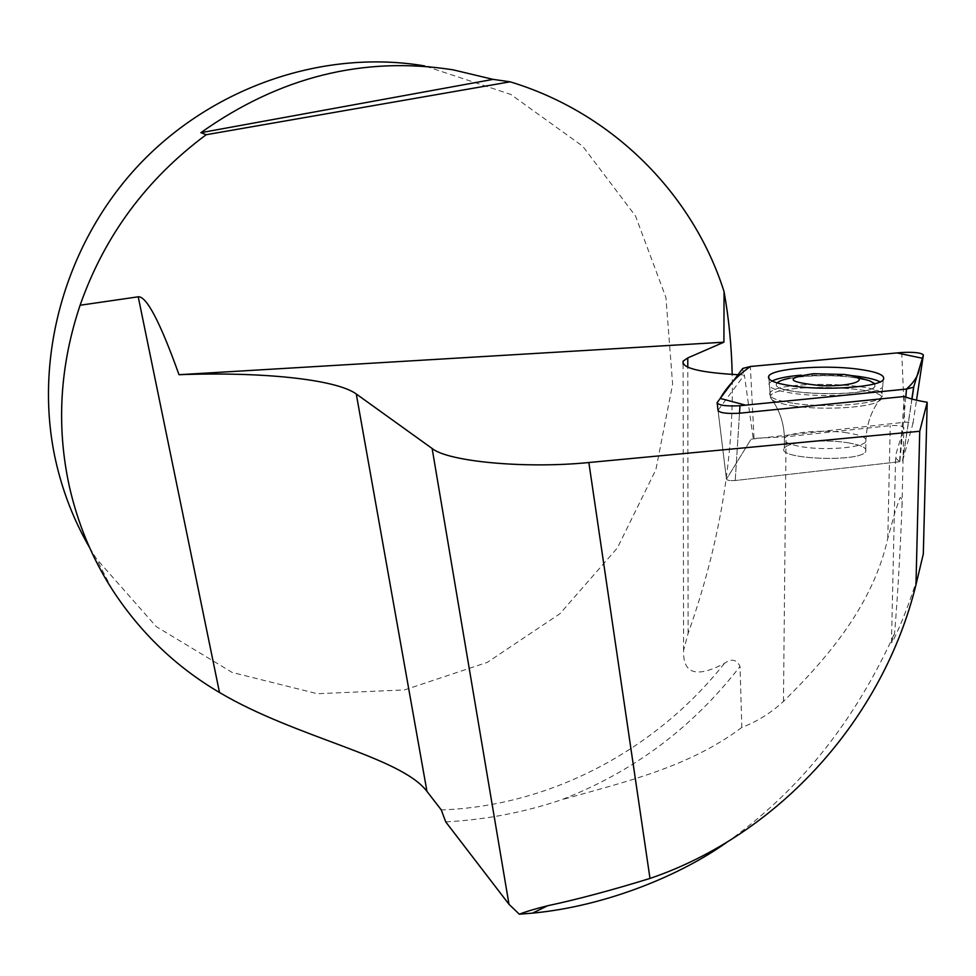 <?xml version="1.0" encoding="UTF-8"?>
<svg xmlns="http://www.w3.org/2000/svg" width="976" height="976" viewBox="0 0 976 976"><rect width="100%" height="100%" fill="white"/><g stroke="black" fill="none" stroke-linecap="round" stroke-linejoin="round"><path stroke-width="0.73" stroke-dasharray="4.88 3.66" d="M923.308 553.978C915.451 593.31 892.93 643.355 891.466 642.818L894.589 633.375C897.664 596.251 900.128 553.831 901.995 506.117C902.519 500.761 901.873 497.919 900.043 497.589L895.126 511.668L887.794 538.423C873.178 603.961 828.831 656.775 783.46 701.415C771.04 712.907 757.169 721.569 741.833 727.425L740.028 666.413C736.636 659.373 731.451 658.349 724.448 663.363C696.364 678.259 682.736 673.891 683.59 650.26L688.117 633.436C719.227 545.669 733.928 459.342 732.207 374.455M89.524 547.475L96.441 558.809L156.258 626.616L232.215 672.464L317.322 693.729L404.552 689.91L487.341 662.338L559.907 613.745L617.381 547.939L655.896 469.627L672.623 384.154L665.925 297.497L635.51 216.013L582.721 146.229L510.741 94.416L424.719 65.941L453.157 69.857M718.104 410.164L744.371 374.93L753.204 438.395L751.105 439.163L726.461 479.131C727.059 480.375 729.975 480.839 735.221 480.534L899.567 461.721L896.151 458.476L895.541 455.694L903.8 427.537C902.507 425.865 897.981 425.231 890.222 425.646L786.07 436.784L753.204 438.395M738.002 374.735L744.371 374.93M904.337 396.5L899.567 461.721M445.715 821.865C485.182 819.816 523.636 812.496 561.066 799.917C632.924 772.199 692.582 727.693 740.028 666.413M741.833 727.425C688.617 767.441 625.323 781.788 561.066 799.917M726.949 842.19C798.417 791.792 854.293 722.191 894.589 633.375M846.961 442.616C861.003 444.861 867.249 447.825 865.7 451.522C860.527 462.77 775.066 459.159 784.338 448.216C787.205 442.018 823.207 438.858 846.961 442.616C823.207 438.858 787.205 442.018 784.338 448.216C775.066 459.159 860.527 462.77 865.7 451.522C867.249 447.825 861.003 444.861 846.961 442.616M772.04 381.006L769.186 383.3C767.441 387.435 775.749 390.827 794.11 393.487C826.733 398.159 878.107 394.304 882.597 387.008L883.06 384.41L880.145 381.86M850.816 375.54L801.259 375.162M869.665 380.908C874.508 382.677 876.253 384.544 874.886 386.496C868.677 398.159 765.892 394.621 777.067 383.3C780.519 376.858 823.671 373.491 852.243 377.297L869.665 380.908M869.64 380.799L852.243 377.187C829.454 374.76 808.628 375.113 789.791 378.237L813.386 373.723M777.25 382.958L777.067 383.19C765.892 394.511 868.677 398.049 874.899 386.374L874.813 383.739M899.848 461.697L735.221 480.534C729.975 480.839 727.059 480.375 726.461 479.131L751.105 439.163L904.703 422.23C909.425 421.974 912.182 422.352 912.999 423.364L902.654 460.721L899.848 461.697L905.777 397.061M724.448 663.363C656.079 749.788 550.61 806.103 441.286 809.934M891.466 642.818L895.639 455.243M901.995 506.117L903.8 427.537M887.794 538.423L890.222 425.646M783.46 701.415L786.07 436.784M688.117 633.436L687.787 367.232M735.221 480.534L739.503 413.214L735.221 480.534M718.226 411.152L717.177 402.527M742.712 368.44L743.541 375.504M794.403 403.442C826.587 408.175 877.229 404.308 881.682 396.939C894.87 383.007 775.603 379.213 769.808 393.145C768.088 397.317 776.286 400.746 794.403 403.442C776.286 400.746 768.088 397.317 769.808 393.145C775.603 379.213 894.87 383.007 881.682 396.939C877.229 404.308 826.587 408.175 794.403 403.442M794.964 406.138C779.958 403.954 771.821 401.136 770.54 397.659C765.489 381.482 905.13 385.984 878.473 401.38C868.677 407.724 823.646 410.347 794.964 406.138C823.646 410.347 868.677 407.724 878.473 401.38C905.13 385.984 765.489 381.482 770.54 397.659C771.821 401.136 779.958 403.954 794.964 406.138M847.119 432.832C823.341 429.159 787.303 432.27 784.423 438.346C782.898 441.786 788.876 444.629 802.394 446.874C826.074 450.741 863.101 447.581 865.895 441.555C867.444 437.931 861.186 435.028 847.119 432.832C861.186 435.028 867.444 437.931 865.895 441.555C863.101 447.581 826.074 450.741 802.394 446.874C788.876 444.629 782.898 441.786 784.423 438.346C787.303 432.27 823.341 429.159 847.119 432.832M912.999 423.364L916.513 400.184M911.987 399.05L902.654 460.721M754.033 438.285L750.361 366.5M901.751 352.495L904.703 422.23M112.191 589.492L96.441 558.809M683.09 363.975L683.59 650.26M726.461 479.131L718.116 411.03L726.461 479.131M883.268 379.749L881.682 396.939L878.473 401.38C870.421 412.811 866.237 426.207 865.895 441.555L865.7 451.522L865.895 441.555C866.237 426.207 870.421 412.811 878.473 401.38L881.682 396.939L882.597 387.008M768.905 378.7L770.54 397.659C779.446 409.542 784.082 423.108 784.423 438.346L784.338 448.216L784.423 438.346C784.082 423.108 779.446 409.542 770.54 397.659L769.186 383.3M852.621 375.943L846.277 374.76M717.189 403.43L717.092 402.649M902.568 460.879L911.84 399.013"/><path stroke-width="1.46" d="M200.861 132.687L206.192 134.712L510.119 81.813L493.1 79.373L453.157 69.857C363.694 55.827 279.6 76.775 200.861 132.687L493.1 79.373M510.119 81.813C613.318 112.996 693.314 194.785 724.058 291.629L723.911 342.186L687.775 357.924L683.09 361.181C681.577 368.037 699.877 372.564 738.002 374.735M732.207 374.455C731.536 345.772 728.828 318.164 724.058 291.629M718.226 411.152L718.031 410.298C719.446 412.921 726.608 413.897 739.503 413.214L904.337 396.5C909.656 398.696 917.281 400.611 927.2 402.258L919.734 431.27L915.976 584.709C883.329 718.287 779.312 834.443 649.992 878.437C611.366 890.332 577.316 899.421 547.829 905.704C535.312 908.802 525.808 911.645 519.342 914.219L508.996 904.313L445.715 821.865L441.286 809.934L426.963 791.402C400.721 756.62 295.74 737.758 219.502 692.496C175.997 666.937 140.227 632.607 112.191 589.492C91.951 557.857 77.616 523.282 69.211 485.767C56.23 425.829 59.865 365.646 80.093 305.244C104.432 235.911 146.461 179.059 206.192 134.712M424.719 65.941C325.154 49.056 214.037 85.681 139.324 164.505C64.843 243.488 33.074 358.802 55.583 460.221C62.586 491.428 73.895 520.513 89.524 547.475M723.911 342.186L179.011 374.711C260.372 371.6 335.878 379.103 356.277 393.987L432.136 448.496C448.045 461.587 525.173 468.931 588.857 462.526L649.992 878.437M919.734 431.27L588.857 462.526M915.976 584.709L923.308 553.978L927.2 402.258M80.093 305.244L138.226 296.802C146.498 296.009 160.101 321.982 179.011 374.711M519.342 914.219L532.53 913.133C608.024 905.972 682.639 873.947 726.949 842.19M880.145 381.86L876.594 380.323C870.568 378.224 861.967 376.638 850.816 375.54M801.259 375.162C787.278 376.346 777.543 378.298 772.04 381.006M844.13 374.467L813.386 373.723C783.96 378.115 786.619 382.104 821.365 385.679C854.952 386.886 873.239 378.395 846.277 374.76L844.13 374.467M789.791 378.237C783.069 379.554 778.885 381.128 777.25 382.958M874.813 383.739L869.64 380.799L852.621 375.943M739.979 405.711L906.509 389.058L913.609 387.228L923.381 354.947C921.198 352.726 913.987 351.909 901.751 352.495L750.361 366.5L742.712 368.44L717.092 402.649C718.604 405.406 726.229 406.419 739.979 405.711L739.503 413.214M856.769 368.989C823 364.609 772.15 368.611 768.734 376.114C766.965 380.201 775.347 383.568 793.903 386.203C826.855 390.839 878.742 386.996 883.268 379.749C885.842 375.235 876.997 371.649 856.769 368.989M750.41 366.488C736.953 376.028 726.888 386.679 720.239 398.44L745.591 405.15L906.472 389.07C914.268 382.092 918.587 375.126 919.429 368.172L922.393 358.253L896.944 352.934L750.41 366.488M687.787 367.232L687.775 357.924M508.996 904.313L432.136 448.496M426.963 791.402L356.277 393.987M219.502 692.496L138.226 296.802M905.777 397.061L906.509 389.058M916.513 400.184L923.381 354.947M913.817 386.886L911.987 399.05M683.09 361.181L683.09 363.975M547.646 905.752L532.53 913.133M717.189 403.43L718.031 410.298M911.84 399.013L913.609 387.228M768.905 378.7L768.734 376.114"/></g></svg>
